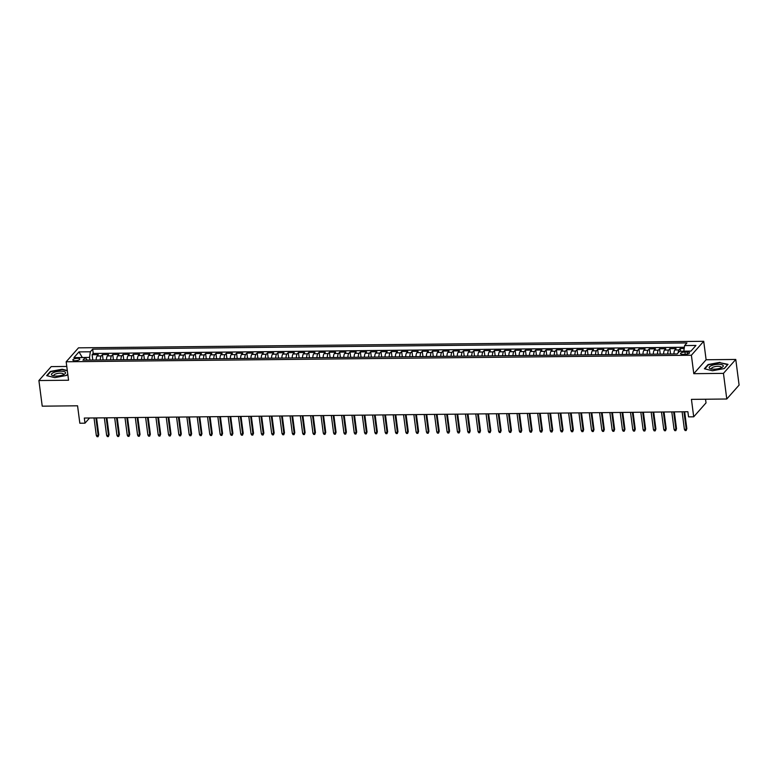 <?xml version="1.0" encoding="UTF-8"?>
<svg xmlns="http://www.w3.org/2000/svg" width="778" height="778" viewBox="0 0 778 778"><rect width="100%" height="100%" fill="white"/><g stroke="black" fill="none" stroke-linecap="round" stroke-linejoin="round"><path stroke-width="1.17" d="M75.252 360.749A3.491 1.128 -7.4 0 0 79.784 359.086A3.491 1.128 -7.4 0 0 77.382 358.337A3.491 1.128 -7.4 0 0 72.85 359.99A3.491 1.128 -7.4 0 0 75.252 360.749M66.772 366.448L51.222 366.603L38.9 380.539L42.226 406.174L77.567 405.805L79.833 423.232L84.987 423.174L89.567 418M703.711 341.299L78.49 347.844L66.169 361.77L691.389 355.235L703.711 341.299L706.113 359.757L693.782 373.683L723.452 373.372L735.774 359.446L706.113 359.757M735.774 359.446L739.1 385.081L726.778 399.007L691.438 399.377L693.704 416.814L706.025 402.878L705.549 399.231M723.452 373.372L726.778 399.007M684.183 348.525L680.186 348.563L680.546 351.277M673.942 353.961A4.367 1.43 -90.6 0 1 674.847 349.983L676.063 348.602L669.877 348.67L670.568 353.99M663.624 354.068A4.367 1.43 89.4 0 1 664.529 350.09L665.744 348.719L659.559 348.777L660.25 354.107M653.316 354.175A4.367 1.43 89.4 0 1 654.21 350.197L655.426 348.826L649.241 348.884L649.931 354.214M642.998 354.282A4.367 1.43 89.4 0 1 643.892 350.304L645.108 348.933L638.923 348.991L639.613 354.321M632.679 354.389A4.367 1.43 89.4 0 1 633.584 350.411L634.799 349.04L628.605 349.098L629.295 354.428M622.361 354.496A4.367 1.43 89.4 0 1 623.266 350.518L624.481 349.147L618.286 349.215L618.977 354.535M612.043 354.603A4.367 1.43 89.4 0 1 612.947 350.625L614.163 349.254L607.968 349.322L608.659 354.642M601.725 354.719A4.367 1.43 89.4 0 1 602.629 350.732L603.845 349.361L597.65 349.429L598.34 354.749M591.406 354.826A4.367 1.43 89.4 0 1 592.311 350.849L593.526 349.468L587.332 349.536L588.022 354.856M581.088 354.933A4.367 1.43 89.4 0 1 581.993 350.956L583.208 349.575L577.013 349.643L577.714 354.963M570.77 355.04A4.367 1.43 89.4 0 1 571.674 351.063L572.89 349.682L566.705 349.75L567.395 355.069M560.452 355.147A4.367 1.43 89.4 0 1 561.356 351.17L562.572 349.799L556.387 349.857L557.077 355.186M550.143 355.254A4.367 1.43 89.4 0 1 551.038 351.277L552.254 349.906L546.068 349.964L546.759 355.293M539.825 355.361A4.367 1.43 89.4 0 1 540.72 351.384L541.935 350.012L535.75 350.071L536.441 355.4M529.507 355.468A4.367 1.43 89.4 0 1 530.411 351.491L531.627 350.119L525.432 350.178L526.123 355.507M519.189 355.575A4.367 1.43 89.4 0 1 520.093 351.598L521.309 350.226L515.114 350.295L515.804 355.614M508.87 355.682A4.367 1.43 89.4 0 1 509.775 351.705L510.99 350.333L504.796 350.401L505.486 355.721M498.552 355.789A4.367 1.43 89.4 0 1 499.457 351.812L500.672 350.44L494.477 350.508L495.168 355.828M488.234 355.906A4.367 1.43 89.4 0 1 489.138 351.928L490.354 350.547L484.159 350.615L484.859 355.935M477.916 356.013A4.367 1.43 89.4 0 1 478.82 352.035L480.036 350.654L473.851 350.722L474.541 356.042M467.597 356.12A4.367 1.43 89.4 0 1 468.502 352.142L469.718 350.761L463.532 350.829L464.223 356.149M457.279 356.227A4.367 1.43 89.4 0 1 458.184 352.249L459.399 350.878L453.214 350.936L453.905 356.266M446.971 356.334A4.367 1.43 89.4 0 1 447.865 352.356L449.081 350.985L442.896 351.043L443.586 356.373M436.653 356.441A4.367 1.43 89.4 0 1 437.547 352.463L438.763 351.092L432.578 351.15L433.268 356.48M426.334 356.548A4.367 1.43 89.4 0 1 427.239 352.57L428.454 351.199L422.26 351.257L422.95 356.587M416.016 356.655A4.367 1.43 89.4 0 1 416.92 352.677L418.136 351.306L411.941 351.374L412.632 356.694M405.698 356.762A4.367 1.43 89.4 0 1 406.602 352.784L407.818 351.413L401.623 351.481L402.314 356.801M395.38 356.869A4.367 1.43 89.4 0 1 396.284 352.891L397.5 351.52L391.305 351.588L391.995 356.908M385.061 356.985A4.367 1.43 89.4 0 1 385.966 352.998L387.181 351.627L380.987 351.695L381.687 357.014M374.743 357.092A4.367 1.43 89.4 0 1 375.648 353.115L376.863 351.734L370.678 351.802L371.369 357.121M364.425 357.199A4.367 1.43 89.4 0 1 365.329 353.222L366.545 351.841L360.36 351.909L361.05 357.228M354.116 357.306A4.367 1.43 89.4 0 1 355.011 353.329L356.227 351.948L350.042 352.016L350.732 357.345M343.798 357.413A4.367 1.43 89.4 0 1 344.693 353.436L345.909 352.064L339.723 352.123L340.414 357.452M333.48 357.52A4.367 1.43 89.4 0 1 334.375 353.543L335.6 352.171L329.405 352.23L330.096 357.559M323.162 357.627A4.367 1.43 89.4 0 1 324.066 353.65L325.282 352.278L319.087 352.337L319.777 357.666M312.844 357.734A4.367 1.43 89.4 0 1 313.748 353.757L314.964 352.385L308.769 352.453L309.459 357.773M302.525 357.841A4.367 1.43 89.4 0 1 303.43 353.864L304.645 352.492L298.451 352.56L299.141 357.88M292.207 357.948A4.367 1.43 89.4 0 1 293.111 353.971L294.327 352.599L288.132 352.667L288.823 357.987M281.889 358.065A4.367 1.43 89.4 0 1 282.793 354.078L284.009 352.706L277.814 352.774L278.514 358.094M271.571 358.172A4.367 1.43 89.4 0 1 272.475 354.194L273.691 352.813L267.506 352.881L268.196 358.201M261.252 358.279A4.367 1.43 89.4 0 1 262.157 354.301L263.372 352.92L257.187 352.988L257.878 358.308M250.944 358.386A4.367 1.43 89.4 0 1 251.839 354.408L253.054 353.027L246.869 353.095L247.56 358.415M240.626 358.493A4.367 1.43 89.4 0 1 241.52 354.515L242.736 353.144L236.551 353.202L237.241 358.532M230.307 358.6A4.367 1.43 89.4 0 1 231.212 354.622L232.428 353.251L226.233 353.309L226.923 358.639M219.989 358.707A4.367 1.43 89.4 0 1 220.894 354.729L222.109 353.358L215.914 353.416L216.605 358.746M209.671 358.814A4.367 1.43 89.4 0 1 210.575 354.836L211.791 353.465L205.596 353.533L206.287 358.853M199.353 358.921A4.367 1.43 89.4 0 1 200.257 354.943L201.473 353.572L195.278 353.64L195.968 358.959M189.035 359.028A4.367 1.43 89.4 0 1 189.939 355.05L191.155 353.679L184.96 353.747L185.65 359.066M178.716 359.144A4.367 1.43 89.4 0 1 179.621 355.157L180.836 353.786L174.651 353.854L175.342 359.173M168.398 359.251A4.367 1.43 89.4 0 1 169.303 355.274L170.518 353.893L164.333 353.961L165.024 359.28M158.08 359.358A4.367 1.43 89.4 0 1 158.984 355.381L160.2 354L154.015 354.068L154.705 359.387M147.771 359.465A4.367 1.43 89.4 0 1 148.666 355.488L149.882 354.107L143.697 354.175L144.387 359.494M137.453 359.572A4.367 1.43 89.4 0 1 138.348 355.595L139.563 354.223L133.378 354.282L134.069 359.611M127.135 359.679A4.367 1.43 89.4 0 1 128.039 355.702L129.255 354.33L123.06 354.389L123.751 359.718M116.817 359.786A4.367 1.43 89.4 0 1 117.721 355.809L118.937 354.437L112.742 354.496L113.432 359.825M106.498 359.893A4.367 1.43 89.4 0 1 107.403 355.916L108.619 354.544L102.424 354.603L103.114 359.932M693.704 416.814L688.549 416.862L687.878 411.737L84.325 418.049L84.987 423.174M687.198 351.996L684.932 352.016A3.384 1.089 -7.4 0 0 680.536 353.62A3.384 1.089 -7.4 0 0 682.87 354.35L685.136 354.33A3.384 1.089 -7.4 0 0 689.522 352.726A3.384 1.089 -7.4 0 0 687.198 351.996L687.46 354.029M87.136 360.097L85.269 357.51L82.945 360.146L677.21 353.922L679.544 351.286L690.893 351.17L695.95 345.451L684.601 345.568L686.935 342.933L92.67 349.147L90.336 351.782L89.538 357.394L82.244 357.54M85.269 357.51L73.92 357.627L78.986 351.899L90.336 351.782M678.115 352.911A4.367 1.43 -90.6 0 1 678.97 349.935L680.186 348.563M684.358 347.27L93.224 353.455L92.105 354.719L92.796 360.039M96.18 360A4.367 1.43 89.4 0 1 97.085 356.023L98.3 354.651L92.105 354.719M100.304 359.961A4.367 1.43 -90.6 0 1 101.208 355.984L102.424 354.603M110.622 359.854A4.367 1.43 -90.6 0 1 111.526 355.877L112.742 354.496M120.94 359.747A4.367 1.43 -90.6 0 1 121.845 355.77L123.06 354.389M131.258 359.64A4.367 1.43 -90.6 0 1 132.163 355.663L133.378 354.282M141.577 359.524A4.367 1.43 -90.6 0 1 142.481 355.546L143.697 354.175M151.895 359.417A4.367 1.43 -90.6 0 1 152.799 355.439L154.015 354.068M162.213 359.31A4.367 1.43 -90.6 0 1 163.117 355.332L164.333 353.961M172.531 359.203A4.367 1.43 -90.6 0 1 173.436 355.225L174.651 353.854M182.849 359.096A4.367 1.43 -90.6 0 1 183.744 355.118L184.96 353.747M193.168 358.989A4.367 1.43 -90.6 0 1 194.062 355.011L195.278 353.64M203.476 358.882A4.367 1.43 -90.6 0 1 204.381 354.904L205.596 353.533M213.794 358.775A4.367 1.43 -90.6 0 1 214.699 354.797L215.914 353.416M224.113 358.668A4.367 1.43 -90.6 0 1 225.017 354.69L226.233 353.309M234.431 358.561A4.367 1.43 -90.6 0 1 235.335 354.583L236.551 353.202M244.749 358.454A4.367 1.43 -90.6 0 1 245.654 354.467L246.869 353.095M255.067 358.337A4.367 1.43 -90.6 0 1 255.972 354.36L257.187 352.988M265.386 358.23A4.367 1.43 -90.6 0 1 266.29 354.253L267.506 352.881M275.704 358.123A4.367 1.43 -90.6 0 1 276.598 354.146L277.814 352.774M286.022 358.016A4.367 1.43 -90.6 0 1 286.917 354.039L288.132 352.667M296.34 357.909A4.367 1.43 -90.6 0 1 297.235 353.932L298.451 352.56M306.649 357.802A4.367 1.43 -90.6 0 1 307.553 353.825L308.769 352.453M316.967 357.695A4.367 1.43 -90.6 0 1 317.871 353.718L319.087 352.337M327.285 357.588A4.367 1.43 -90.6 0 1 328.19 353.611L329.405 352.23M337.603 357.481A4.367 1.43 -90.6 0 1 338.508 353.504L339.723 352.123M347.922 357.374A4.367 1.43 -90.6 0 1 348.826 353.387L350.042 352.016M358.24 357.258A4.367 1.43 -90.6 0 1 359.144 353.28L360.36 351.909M368.558 357.151A4.367 1.43 -90.6 0 1 369.462 353.173L370.678 351.802M378.876 357.044A4.367 1.43 -90.6 0 1 379.771 353.066L380.987 351.695M389.195 356.937A4.367 1.43 -90.6 0 1 390.089 352.959L391.305 351.588M399.503 356.83A4.367 1.43 -90.6 0 1 400.407 352.852L401.623 351.481M409.821 356.723A4.367 1.43 -90.6 0 1 410.726 352.745L411.941 351.374M420.139 356.616A4.367 1.43 -90.6 0 1 421.044 352.638L422.26 351.257M430.458 356.509A4.367 1.43 -90.6 0 1 431.362 352.531L432.578 351.15M440.776 356.402A4.367 1.43 -90.6 0 1 441.68 352.424L442.896 351.043M451.094 356.295A4.367 1.43 -90.6 0 1 451.999 352.308L453.214 350.936M461.412 356.178A4.367 1.43 -90.6 0 1 462.317 352.201L463.532 350.829M471.731 356.071A4.367 1.43 -90.6 0 1 472.635 352.094L473.851 350.722M482.049 355.964A4.367 1.43 -90.6 0 1 482.944 351.987L484.159 350.615M492.367 355.857A4.367 1.43 -90.6 0 1 493.262 351.88L494.477 350.508M502.676 355.75A4.367 1.43 -90.6 0 1 503.58 351.773L504.796 350.401M512.994 355.643A4.367 1.43 -90.6 0 1 513.898 351.666L515.114 350.295M523.312 355.536A4.367 1.43 -90.6 0 1 524.216 351.559L525.432 350.178M533.63 355.429A4.367 1.43 -90.6 0 1 534.535 351.452L535.75 350.071M543.948 355.322A4.367 1.43 -90.6 0 1 544.853 351.345L546.068 349.964M554.267 355.215A4.367 1.43 -90.6 0 1 555.171 351.228L556.387 349.857M564.585 355.099A4.367 1.43 -90.6 0 1 565.489 351.121L566.705 349.75M574.903 354.992A4.367 1.43 -90.6 0 1 575.798 351.014L577.013 349.643M585.221 354.885A4.367 1.43 -90.6 0 1 586.116 350.907L587.332 349.536M595.54 354.778A4.367 1.43 -90.6 0 1 596.434 350.8L597.65 349.429M605.848 354.671A4.367 1.43 -90.6 0 1 606.752 350.693L607.968 349.322M616.166 354.564A4.367 1.43 -90.6 0 1 617.071 350.586L618.286 349.215M626.485 354.457A4.367 1.43 -90.6 0 1 627.389 350.479L628.605 349.098M636.803 354.35A4.367 1.43 -90.6 0 1 637.707 350.372L638.923 348.991M647.121 354.243A4.367 1.43 -90.6 0 1 648.025 350.265L649.241 348.884M657.439 354.136A4.367 1.43 -90.6 0 1 658.344 350.158L659.559 348.777M667.757 354.019A4.367 1.43 -90.6 0 1 668.662 350.042L669.877 348.67M690.952 351.102L683.804 351.17L684.601 345.568M693.782 373.683L691.389 355.235M38.9 380.539L68.561 380.228L66.169 361.77M82.322 357.54L78.986 351.899M89.878 360.068L89.538 357.394M93.224 353.455L92.67 349.147M719.913 362.354L708.097 364.561L704.382 368.753L712.483 370.746L724.299 368.548L728.004 364.347L719.951 362.723M67.297 370.493L62.182 369.239L50.376 371.437L46.661 375.638L54.761 377.631L66.577 375.424L67.764 374.082M708.165 365.067L708.097 364.561M50.444 371.942L50.376 371.437M683.969 411.776L686.254 429.349L686.848 428.668L686.147 430.535L686.254 429.349L684.397 429.368L682.111 411.795M686.848 428.668L684.659 411.766M686.147 430.535L685.117 430.545L684.397 429.368M714.058 369.2A7.099 2.285 -7.4 0 0 722.081 367.362A7.099 2.285 -7.4 0 0 718.386 364.308A7.099 2.285 -7.4 0 0 710.431 366.117A7.099 2.285 -7.4 0 0 710.713 368.84A7.099 2.285 -7.4 0 0 714.058 369.2M720.992 367.906A4.862 1.566 -7.4 0 0 721.206 367.342A4.862 1.566 -7.4 0 0 717.861 366.292A4.862 1.566 -7.4 0 0 711.559 368.597A4.862 1.566 -7.4 0 0 711.909 369.083M704.81 368.86L708.379 364.824L719.815 362.694L727.663 364.619L724.182 368.568M63.222 374.801A7.099 2.285 -7.4 0 0 64.36 374.237A7.099 2.285 -7.4 0 0 63.106 371.359A7.099 2.285 -7.4 0 0 53.779 372.477A7.099 2.285 -7.4 0 0 52.992 375.716A7.099 2.285 -7.4 0 0 63.222 374.801M63.271 374.782A4.862 1.566 -7.4 0 0 63.475 374.228A4.862 1.566 -7.4 0 0 60.528 373.177A4.862 1.566 -7.4 0 0 55.423 374.053A4.862 1.566 -7.4 0 0 53.838 375.473A4.862 1.566 -7.4 0 0 54.188 375.959M47.088 375.735L50.648 371.709L62.094 369.569L67.346 370.863M67.754 373.985L66.461 375.443M673.651 411.883L675.936 429.456L676.529 428.775L675.829 430.642L675.936 429.456L674.079 429.475L671.793 411.902M676.529 428.775L674.341 411.873M675.829 430.642L674.798 430.652L674.079 429.475M663.333 411.99L665.618 429.563L666.221 428.892L665.511 430.749L665.618 429.563L663.76 429.582L661.475 412.009M666.221 428.892L664.023 411.99M665.511 430.749L664.48 430.759L663.76 429.582M653.014 412.097L655.3 429.67L655.903 428.999L655.193 430.856L655.3 429.67L653.442 429.689L651.157 412.116M655.903 428.999L653.705 412.097M655.193 430.856L654.162 430.866L653.442 429.689M642.696 412.214L644.981 429.777L645.584 429.106L644.874 430.963L644.981 429.777L643.124 429.796L640.839 412.233M645.584 429.106L643.387 412.204M644.874 430.963L643.844 430.983L643.124 429.796M632.388 412.321L634.663 429.894L635.266 429.213L634.556 431.08L634.663 429.894L632.806 429.913L630.53 412.34M635.266 429.213L633.068 412.311M634.556 431.08L633.525 431.09L632.806 429.913M622.069 412.428L624.345 430.001L624.948 429.32L624.238 431.187L624.345 430.001L622.488 430.02L620.212 412.447M624.948 429.32L622.75 412.418M624.238 431.187L623.207 431.197L622.488 430.02M611.751 412.534L614.027 430.108L614.63 429.427L613.92 431.294L614.027 430.108L612.169 430.127L609.894 412.554M614.63 429.427L612.432 412.525M613.92 431.294L612.889 431.304L612.169 430.127M601.433 412.641L603.718 430.215L604.312 429.534L603.611 431.401L603.718 430.215L601.861 430.234L599.575 412.661M604.312 429.534L602.114 412.632M603.611 431.401L602.58 431.411L601.861 430.234M591.115 412.748L593.4 430.322L593.993 429.641L593.293 431.508L593.4 430.322L591.543 430.341L589.257 412.768M593.993 429.641L591.805 412.739M593.293 431.508L592.262 431.518L591.543 430.341M580.796 412.855L583.082 430.429L583.675 429.748L582.975 431.615L583.082 430.429L581.224 430.448L578.939 412.875M583.675 429.748L581.487 412.846M582.975 431.615L581.944 431.625L581.224 430.448M570.478 412.962L572.764 430.535L573.357 429.855L572.657 431.722L572.764 430.535L570.906 430.555L568.621 412.982M573.357 429.855L571.169 412.953M572.657 431.722L571.626 431.732L570.906 430.555M560.16 413.069L562.445 430.642L563.048 429.971L562.338 431.829L562.445 430.642L560.588 430.662L558.303 413.089M563.048 429.971L560.85 413.069M562.338 431.829L561.308 431.839L560.588 430.662M549.842 413.176L552.127 430.749L552.73 430.078L552.02 431.936L552.127 430.749L550.27 430.769L547.984 413.196M552.73 430.078L550.532 413.176M552.02 431.936L550.989 431.946L550.27 430.769M539.524 413.293L541.809 430.856L542.412 430.185L541.702 432.043L541.809 430.856L539.951 430.876L537.676 413.312M542.412 430.185L540.214 413.283M541.702 432.043L540.671 432.062L539.951 430.876M529.215 413.4L531.491 430.973L532.094 430.292L531.384 432.16L531.491 430.973L529.633 430.993L527.358 413.419M532.094 430.292L529.896 413.39M531.384 432.16L530.353 432.169L529.633 430.993M518.897 413.507L521.172 431.08L521.775 430.399L521.065 432.267L521.172 431.08L519.315 431.1L517.039 413.526M521.775 430.399L519.578 413.497M521.065 432.267L520.035 432.276L519.315 431.1M508.579 413.614L510.854 431.187L511.457 430.506L510.757 432.374L510.854 431.187L508.997 431.207L506.721 413.633M511.457 430.506L509.259 413.604M510.757 432.374L509.716 432.383L508.997 431.207M498.26 413.721L500.546 431.294L501.139 430.613L500.439 432.48L500.546 431.294L498.688 431.313L496.403 413.74M501.139 430.613L498.941 413.711M500.439 432.48L499.408 432.49L498.688 431.313M487.942 413.828L490.228 431.401L490.821 430.72L490.121 432.587L490.228 431.401L488.37 431.42L486.085 413.847M490.821 430.72L488.633 413.818M490.121 432.587L489.09 432.597L488.37 431.42M477.624 413.935L479.909 431.508L480.503 430.827L479.802 432.694L479.909 431.508L478.052 431.527L475.766 413.954M480.503 430.827L478.314 413.925M479.802 432.694L478.771 432.704L478.052 431.527M467.306 414.042L469.591 431.615L470.194 430.934L469.484 432.801L469.591 431.615L467.734 431.634L465.448 414.061M470.194 430.934L467.996 414.032M469.484 432.801L468.453 432.811L467.734 431.634M456.987 414.149L459.273 431.722L459.876 431.051L459.166 432.908L459.273 431.722L457.415 431.741L455.13 414.168M459.876 431.051L457.678 414.149M459.166 432.908L458.135 432.918L457.415 431.741M446.669 414.256L448.955 431.829L449.558 431.158L448.848 433.015L448.955 431.829L447.097 431.848L444.812 414.275M449.558 431.158L447.36 414.256M448.848 433.015L447.817 433.025L447.097 431.848M436.351 414.363L438.636 431.936L439.239 431.265L438.529 433.122L438.636 431.936L436.779 431.955L434.503 414.382M439.239 431.265L437.041 414.363M438.529 433.122L437.499 433.142L436.779 431.955M426.043 414.48L428.318 432.053L428.921 431.372L428.211 433.239L428.318 432.053L426.461 432.072L424.185 414.499M428.921 431.372L426.723 414.47M428.211 433.239L427.18 433.249L426.461 432.072M415.724 414.586L418 432.16L418.603 431.479L417.893 433.346L418 432.16L416.142 432.179L413.867 414.606M418.603 431.479L416.405 414.577M417.893 433.346L416.862 433.356L416.142 432.179M405.406 414.693L407.682 432.267L408.285 431.586L407.584 433.453L407.682 432.267L405.834 432.286L403.549 414.713M408.285 431.586L406.087 414.684M407.584 433.453L406.544 433.463L405.834 432.286M395.088 414.8L397.373 432.374L397.966 431.693L397.266 433.56L397.373 432.374L395.516 432.393L393.23 414.82M397.966 431.693L395.778 414.791M397.266 433.56L396.235 433.57L395.516 432.393M384.77 414.907L387.055 432.48L387.648 431.8L386.948 433.667L387.055 432.48L385.198 432.5L382.912 414.927M387.648 431.8L385.46 414.898M386.948 433.667L385.917 433.677L385.198 432.5M374.451 415.014L376.737 432.587L377.33 431.907L376.63 433.774L376.737 432.587L374.879 432.607L372.594 415.034M377.33 431.907L375.142 415.005M376.63 433.774L375.599 433.784L374.879 432.607M364.133 415.121L366.419 432.694L367.022 432.014L366.312 433.881L366.419 432.694L364.561 432.714L362.276 415.141M367.022 432.014L364.824 415.112M366.312 433.881L365.281 433.891L364.561 432.714M353.815 415.228L356.1 432.801L356.703 432.13L355.993 433.988L356.1 432.801L354.243 432.821L351.957 415.248M356.703 432.13L354.505 415.228M355.993 433.988L354.963 433.998L354.243 432.821M343.497 415.335L345.782 432.908L346.385 432.237L345.675 434.095L345.782 432.908L343.925 432.928L341.639 415.355M346.385 432.237L344.187 415.335M345.675 434.095L344.644 434.105L343.925 432.928M333.188 415.442L335.464 433.015L336.067 432.344L335.357 434.202L335.464 433.015L333.606 433.035L331.331 415.462M336.067 432.344L333.869 415.442M335.357 434.202L334.326 434.221L333.606 433.035M322.87 415.559L325.146 433.132L325.749 432.451L325.039 434.319L325.146 433.132L323.288 433.151L321.013 415.578M325.749 432.451L323.551 415.549M325.039 434.319L324.008 434.328L323.288 433.151M312.552 415.666L314.827 433.239L315.43 432.558L314.72 434.425L314.827 433.239L312.97 433.258L310.694 415.685M315.43 432.558L313.233 415.656M314.72 434.425L313.69 434.435L312.97 433.258M302.234 415.773L304.519 433.346L305.112 432.665L304.412 434.532L304.519 433.346L302.661 433.365L300.376 415.792M305.112 432.665L302.914 415.763M304.412 434.532L303.371 434.542L302.661 433.365M291.915 415.88L294.201 433.453L294.794 432.772L294.094 434.639L294.201 433.453L292.343 433.472L290.058 415.899M294.794 432.772L292.606 415.87M294.094 434.639L293.063 434.649L292.343 433.472M281.597 415.987L283.882 433.56L284.476 432.879L283.776 434.746L283.882 433.56L282.025 433.579L279.74 416.006M284.476 432.879L282.288 415.977M283.776 434.746L282.745 434.756L282.025 433.579M271.279 416.094L273.564 433.667L274.157 432.986L273.457 434.853L273.564 433.667L271.707 433.686L269.421 416.113M274.157 432.986L271.969 416.084M273.457 434.853L272.426 434.863L271.707 433.686M260.961 416.201L263.246 433.774L263.849 433.093L263.139 434.96L263.246 433.774L261.389 433.793L259.103 416.22M263.849 433.093L261.651 416.191M263.139 434.96L262.108 434.97L261.389 433.793M250.642 416.308L252.928 433.881L253.531 433.21L252.821 435.067L252.928 433.881L251.07 433.9L248.785 416.327M253.531 433.21L251.333 416.308M252.821 435.067L251.79 435.077L251.07 433.9M240.324 416.415L242.61 433.988L243.213 433.317L242.503 435.174L242.61 433.988L240.752 434.007L238.467 416.434M243.213 433.317L241.015 416.415M242.503 435.174L241.472 435.184L240.752 434.007M230.016 416.522L232.291 434.095L232.894 433.424L232.184 435.281L232.291 434.095L230.434 434.114L228.158 416.541M232.894 433.424L230.696 416.522M232.184 435.281L231.154 435.301L230.434 434.114M219.697 416.638L221.973 434.202L222.576 433.531L221.866 435.398L221.973 434.202L220.116 434.221L217.84 416.658M222.576 433.531L220.378 416.629M221.866 435.398L220.835 435.408L220.116 434.221M209.379 416.745L211.655 434.319L212.258 433.638L211.558 435.505L211.655 434.319L209.797 434.338L207.522 416.765M212.258 433.638L210.06 416.736M211.558 435.505L210.517 435.515L209.797 434.338M199.061 416.852L201.346 434.425L201.94 433.745L201.239 435.612L201.346 434.425L199.489 434.445L197.204 416.872M201.94 433.745L199.742 416.843M201.239 435.612L200.209 435.622L199.489 434.445M188.743 416.959L191.028 434.532L191.621 433.852L190.921 435.719L191.028 434.532L189.171 434.552L186.885 416.979M191.621 433.852L189.433 416.95M190.921 435.719L189.89 435.729L189.171 434.552M178.425 417.066L180.71 434.639L181.303 433.959L180.603 435.826L180.71 434.639L178.852 434.659L176.567 417.086M181.303 433.959L179.115 417.057M180.603 435.826L179.572 435.836L178.852 434.659M168.106 417.173L170.392 434.746L170.995 434.066L170.285 435.933L170.392 434.746L168.534 434.766L166.249 417.193M170.995 434.066L168.797 417.164M170.285 435.933L169.254 435.943L168.534 434.766M157.788 417.28L160.073 434.853L160.676 434.173L159.967 436.04L160.073 434.853L158.216 434.873L155.931 417.3M160.676 434.173L158.479 417.271M159.967 436.04L158.936 436.05L158.216 434.873M147.47 417.387L149.755 434.96L150.358 434.28L149.648 436.147L149.755 434.96L147.898 434.98L145.612 417.407M150.358 434.28L148.16 417.378M149.648 436.147L148.617 436.157L147.898 434.98M137.152 417.494L139.437 435.067L140.04 434.396L139.33 436.254L139.437 435.067L137.58 435.087L135.304 417.514M140.04 434.396L137.842 417.494M139.33 436.254L138.299 436.264L137.58 435.087M126.843 417.601L129.119 435.174L129.722 434.503L129.012 436.361L129.119 435.174L127.261 435.194L124.986 417.621M129.722 434.503L127.524 417.601M129.012 436.361L127.981 436.37L127.261 435.194M116.525 417.718L118.801 435.281L119.404 434.61L118.694 436.468L118.801 435.281L116.943 435.301L114.667 417.737M119.404 434.61L117.206 417.708M118.694 436.468L117.663 436.487L116.943 435.301M106.207 417.825L108.482 435.398L109.085 434.717L108.385 436.584L108.482 435.398L106.635 435.417L104.349 417.844M109.085 434.717L106.887 417.815M108.385 436.584L107.345 436.594L106.635 435.417M95.888 417.932L98.174 435.505L98.767 434.824L98.067 436.691L98.174 435.505L96.316 435.524L94.031 417.951M98.767 434.824L96.579 417.922M98.067 436.691L97.036 436.701L96.316 435.524M674.847 349.983L678.97 349.935M97.085 356.023L101.208 355.984M107.403 355.916L111.526 355.877M117.721 355.809L121.845 355.77M128.039 355.702L132.163 355.663M138.348 355.595L142.481 355.546M148.666 355.488L152.799 355.439M158.984 355.381L163.117 355.332M169.303 355.274L173.436 355.225M179.621 355.157L183.744 355.118M189.939 355.05L194.062 355.011M200.257 354.943L204.381 354.904M210.575 354.836L214.699 354.797M220.894 354.729L225.017 354.69M231.212 354.622L235.335 354.583M241.52 354.515L245.654 354.467M251.839 354.408L255.972 354.36M262.157 354.301L266.29 354.253M272.475 354.194L276.598 354.146M282.793 354.078L286.917 354.039M293.111 353.971L297.235 353.932M303.43 353.864L307.553 353.825M313.748 353.757L317.871 353.718M324.066 353.65L328.19 353.611M334.375 353.543L338.508 353.504M344.693 353.436L348.826 353.387M355.011 353.329L359.144 353.28M365.329 353.222L369.462 353.173M375.648 353.115L379.771 353.066M385.966 352.998L390.089 352.959M396.284 352.891L400.407 352.852M406.602 352.784L410.726 352.745M416.92 352.677L421.044 352.638M427.239 352.57L431.362 352.531M437.547 352.463L441.68 352.424M447.865 352.356L451.999 352.308M458.184 352.249L462.317 352.201M468.502 352.142L472.635 352.094M478.82 352.035L482.944 351.987M489.138 351.928L493.262 351.88M499.457 351.812L503.58 351.773M509.775 351.705L513.898 351.666M520.093 351.598L524.216 351.559M530.411 351.491L534.535 351.452M540.72 351.384L544.853 351.345M551.038 351.277L555.171 351.228M561.356 351.17L565.489 351.121M571.674 351.063L575.798 351.014M581.993 350.956L586.116 350.907M592.311 350.849L596.434 350.8M602.629 350.732L606.752 350.693M612.947 350.625L617.071 350.586M623.266 350.518L627.389 350.479M633.584 350.411L637.707 350.372M643.892 350.304L648.025 350.265M654.21 350.197L658.344 350.158M664.529 350.09L668.662 350.042M685.233 354.321L684.932 352.016"/></g></svg>
